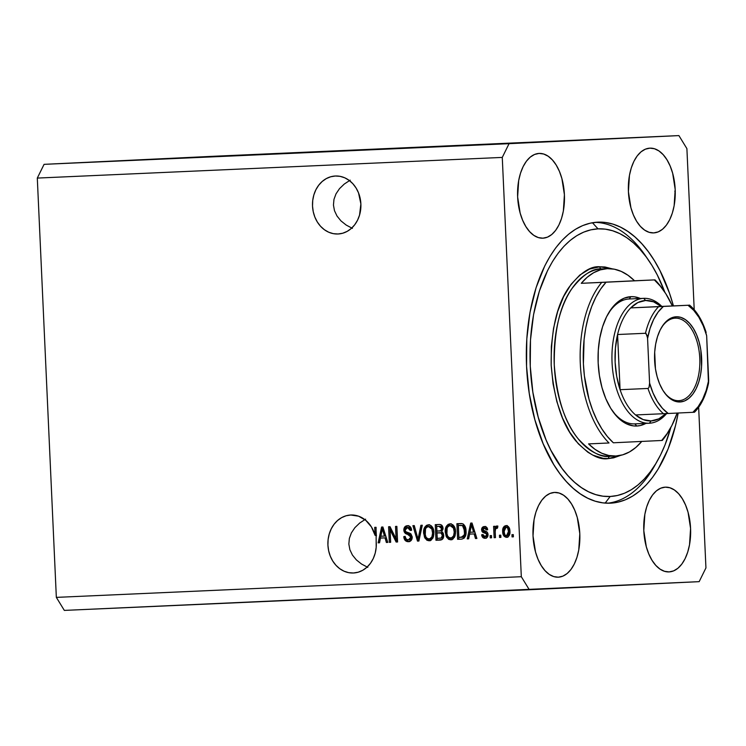 <?xml version="1.0" encoding="UTF-8"?>
<svg xmlns="http://www.w3.org/2000/svg" width="746" height="746" viewBox="0 0 746 746"><rect width="100%" height="100%" fill="white"/><g stroke="black" fill="none" stroke-linecap="round" stroke-linejoin="round"><path stroke-width="1.12" d="M525.604 142.598L456.375 145.796L525.604 142.598M207.556 156.735L138.336 159.933L207.556 156.735M338.022 233.992A29.019 24.198 87.3 0 1 312.527 206.11A29.019 24.198 87.3 0 1 335.327 176.009A29.019 24.198 87.3 0 1 335.383 176.009L340.129 176.354L344.736 177.8L349.044 180.299L352.867 183.74L356.075 188.001L358.537 192.916L360.887 203.928L359.544 215.1L357.539 220.219L354.732 224.742L351.235 228.509L347.17 231.372L342.712 233.228L338.022 233.992L333.275 233.647L328.669 232.202L324.37 229.703L320.538 226.262L317.33 222L314.868 217.086L313.245 211.715L312.527 206.073L312.733 200.394L313.861 194.902L315.866 189.782L318.673 185.26L322.179 181.492L326.235 178.63L330.692 176.774L335.383 176.009A29.019 24.198 87.3 0 1 360.877 203.891A29.019 24.198 87.3 0 1 338.087 233.992A29.019 24.198 87.3 0 1 338.022 233.992M346.153 225.04L352.401 228.369L346.153 225.04L340.95 220.881L346.153 225.04M337.015 216.032L340.95 220.881L337.015 216.032L334.478 210.698L337.015 216.032M333.453 205.075L334.478 210.698L333.453 205.075L333.966 199.387L333.453 205.075M336.008 193.848L333.966 199.387L336.008 193.848L339.486 188.663L336.008 193.848M344.288 184.038L339.486 188.663L344.288 184.038L350.21 180.159L344.288 184.038M353.418 572.993A29.019 24.198 87.3 0 1 327.923 545.121A29.019 24.198 87.3 0 1 350.713 515.01A29.019 24.198 87.3 0 1 350.779 515.01L358.602 516.195L365.736 520.316L371.433 526.946L375.089 535.367L374.725 527.357L376.077 527.291L376.189 547.387L375.219 553.112L373.298 558.465L370.51 563.221L366.976 567.202L362.836 570.233L358.248 572.191L353.418 572.993L348.671 572.648L344.065 571.203L339.756 568.704L335.933 565.263L332.725 561.001L330.264 556.096L328.641 550.716L327.923 545.074L328.128 539.405L329.256 533.903L331.261 528.793L334.068 524.261L337.574 520.494L341.631 517.631L346.088 515.775L350.779 515.01A29.019 24.198 87.3 0 1 375.089 535.367L376.32 535.311L375.956 527.301L376.32 535.311A29.019 24.198 87.3 0 1 376.46 535.861A29.019 24.198 87.3 0 0 376.32 535.311L375.089 535.367L374.725 527.357L376.077 527.291L376.18 541.521A29.019 24.198 87.3 0 1 353.483 572.993A29.019 24.198 87.3 0 1 353.418 572.993M361.54 564.041L367.797 567.37L361.54 564.041L356.346 559.882L361.54 564.041M352.41 555.033L356.346 559.882L352.41 555.033L349.874 549.699L352.41 555.033M348.848 544.086L349.874 549.699L348.848 544.086L349.361 538.388L348.848 544.086M351.403 532.849L349.361 538.388L351.403 532.849L354.882 527.664L351.403 532.849M359.684 523.039L354.882 527.664L359.684 523.039L365.605 519.16L359.684 523.039M665.264 487.157A42.419 23.415 -92.5 0 1 665.311 487.157A42.419 23.415 -92.5 0 1 690.582 528.457A42.419 23.415 -92.5 0 1 669.115 571.902L664.518 571.305L660.014 569.105L655.799 565.384L652.013 560.283L648.815 553.998L646.316 546.781L643.807 530.648L644.852 514.348L646.679 506.916L649.29 500.352L652.601 494.915L656.461 490.812L660.742 488.192L665.264 487.157L669.861 487.753L674.365 489.954L678.58 493.675L682.366 498.776L685.565 505.061L688.064 512.288L690.572 528.42L689.528 544.72L687.7 552.152L685.089 558.707L681.779 564.144L677.918 568.256L673.638 570.877L669.115 571.902A42.419 23.415 -92.5 0 1 669.069 571.912A42.419 23.415 -92.5 0 1 643.798 530.611A42.419 23.415 -92.5 0 1 665.264 487.157M649.869 148.156A42.419 23.415 -92.5 0 1 649.915 148.156A42.419 23.415 -92.5 0 1 675.186 189.456A42.419 23.415 -92.5 0 1 653.72 232.901L649.123 232.304L644.628 230.104L640.404 226.383L636.618 221.282L633.419 214.997L630.929 207.77L628.412 191.638L629.456 175.338L631.284 167.915L633.895 161.35L637.205 155.914L641.066 151.802L645.346 149.181L649.869 148.156L654.475 148.752L658.97 150.953L663.185 154.674L666.971 159.775L670.169 166.06L672.668 173.286L675.186 189.419L674.142 205.719L672.314 213.142L669.694 219.706L666.392 225.143L662.523 229.255L658.242 231.875L653.72 232.901A42.419 23.415 -92.5 0 1 653.683 232.911A42.419 23.415 -92.5 0 1 628.412 191.601A42.419 23.415 -92.5 0 1 649.869 148.156M539.097 153.424A42.419 23.415 -92.5 0 1 539.134 153.424A42.419 23.415 -92.5 0 1 564.405 194.725A42.419 23.415 -92.5 0 1 542.939 238.179L538.342 237.582L533.847 235.382L529.623 231.652L525.846 226.551L522.648 220.275L520.148 213.048L517.631 196.916L518.675 180.616L520.503 173.184L523.123 166.628L526.424 161.192L530.294 157.08L534.565 154.459L539.097 153.424L543.694 154.021L548.189 156.231L552.413 159.952L556.199 165.053L559.397 171.338L561.887 178.555L564.405 194.687L563.361 210.987L561.533 218.419L558.913 224.984L555.611 230.421L551.751 234.524L547.471 237.144L542.939 238.179A42.419 23.415 -92.5 0 1 542.902 238.179A42.419 23.415 -92.5 0 1 517.631 196.879A42.419 23.415 -92.5 0 1 539.097 153.424M554.492 492.435A42.419 23.415 -92.5 0 1 554.53 492.425A42.419 23.415 -92.5 0 1 579.801 533.726A42.419 23.415 -92.5 0 1 558.334 577.18L553.737 576.583L549.242 574.383L545.018 570.662L541.242 565.561L538.034 559.276L535.544 552.049L533.026 535.917L534.071 519.617L535.898 512.185L538.519 505.629L541.82 500.193L545.69 496.081L549.961 493.46L554.492 492.435L559.09 493.031L563.584 495.232L567.809 498.953L571.585 504.054L574.793 510.339L577.283 517.556L579.801 533.688L578.756 549.998L576.928 557.421L574.308 563.985L571.007 569.422L567.137 573.525L562.866 576.145L558.334 577.18A42.419 23.415 -92.5 0 1 558.297 577.18A42.419 23.415 -92.5 0 1 533.026 535.88A42.419 23.415 -92.5 0 1 554.492 492.435M610.489 503.177L602.852 502.86L595.233 501.2L587.699 498.197L580.323 493.889L573.18 488.322L566.326 481.543L559.845 473.626L553.784 464.627L543.172 443.795L534.901 419.849L529.296 393.702L526.564 366.361L526.807 338.88L530.024 312.313L536.085 287.676L544.757 265.921L549.979 256.4L555.714 247.886L561.924 240.492L568.536 234.272L575.492 229.283L582.719 225.581L590.151 223.194L597.723 222.159A140.649 77.631 -92.5 0 1 597.863 222.149A140.649 77.631 -92.5 0 1 673.424 305.907L669.488 293.178L659.996 270.677L654.428 260.699L648.367 251.71L641.877 243.793L635.033 237.014L627.88 231.446L620.504 227.138L612.979 224.136L605.351 222.476L597.723 222.159A140.649 77.631 -92.5 0 0 526.555 366.239A140.649 77.631 -92.5 0 0 610.349 503.177A140.649 77.631 -92.5 0 0 610.489 503.177A140.649 77.631 -92.5 0 0 678.189 413.014L675.503 425.649L668.099 448.952L658.233 468.936L652.489 477.44L646.288 484.844L639.676 491.064L632.72 496.053L625.493 499.755L618.052 502.133L610.489 503.177M483.622 144.276L213.934 156.259L483.622 144.276M686.898 148.622L694.209 309.693L686.898 148.622L678.907 135.595L478.699 144.51L678.907 135.595L686.898 148.622M698.648 407.316L705.94 567.92L699.161 581.656L64.333 610.405L529.306 589.741L521.314 576.705L502.272 157.415L37.3 178.08L56.342 597.378L521.314 576.705L56.342 597.378L64.333 610.405L56.342 597.378L37.3 178.08L502.272 157.415L509.052 143.68L678.907 135.595L44.079 164.344L509.052 143.68L502.272 157.415L521.314 576.705L529.306 589.741L699.161 581.656L705.94 567.92L698.648 407.316M390.083 529.865L390.652 542.286L389.3 542.351L388.591 526.741L390.027 526.676L396.089 538.873L395.52 526.434L396.872 526.368L397.581 541.978L396.135 542.044L390.083 529.865L396.135 542.044L397.581 541.978L396.872 526.368L395.52 526.434L396.089 538.873L390.027 526.676L388.591 526.741L389.3 542.351L390.652 542.286L389.3 542.351L390.531 542.295L389.822 526.685L390.652 542.286L390.083 529.865L391.314 529.8L390.083 529.865M412.258 536.98L411.223 540.402L408.37 541.708L405.134 540.393L403.819 537.148L403.772 536.626L405.115 536.365L406.132 538.966L408.099 539.871L409.806 539.479L410.897 537.67L410.169 535.339L405.563 533.502L404.145 531.739L403.903 528.839L405.32 526.406L408.193 525.725L410.86 527.525L411.615 530.182L410.272 530.443L409.451 528.233L407.307 527.534L405.526 528.578L405.218 530.546L406.15 532.057L410.953 533.903L412.258 536.98L410.086 533.334L405.675 531.684L405.171 530.117L407.53 527.525L410.272 530.443L411.615 530.182C411.288 527.226 409.89 525.734 407.4 525.697C405.087 525.911 403.894 527.385 403.819 530.145C404.155 532.579 405.386 533.959 407.521 534.276L410.915 537.083L408.398 539.88C406.495 539.815 405.395 538.649 405.115 536.365L403.772 536.626C404.09 539.927 405.619 541.624 408.37 541.708C410.86 541.512 412.156 539.936 412.258 536.98M422.283 525.24L418.898 541.037L417.499 541.092L412.892 525.66L414.291 525.594L418.04 539.246L420.884 525.305L422.283 525.24L420.884 525.305L418.04 539.246L414.291 525.594L412.892 525.66L417.499 541.092L418.898 541.037L417.499 541.092L418.73 541.037L418.189 539.237L418.898 541.027L422.283 525.24M430.358 540.729L426.404 538.444L425.173 538.509L429.127 540.785L426.917 540.253L424.521 537.307L423.597 532.485L424.493 527.627L426.553 525.296L428.997 524.783L431.281 525.781L433.267 528.867L433.92 532.56L433.417 536.924L431.263 540.076L429.127 540.785L432.848 538.23L433.92 532.56C433.808 528.019 431.971 525.417 428.4 524.764C424.838 525.762 423.243 528.569 423.616 533.213L425.173 538.509L426.404 538.444L424.847 533.148L423.616 533.213L424.847 533.148C424.474 528.513 426.069 525.697 429.631 524.708M451.992 539.759L448.048 537.484L446.817 537.54L450.761 539.824L448.56 539.293L446.164 536.346L445.241 531.525L446.136 526.667L448.187 524.335L450.64 523.823L452.925 524.82L454.911 527.907L455.564 531.6L455.06 535.964L452.906 539.116L450.761 539.824L454.491 537.269L455.564 531.6C455.452 527.058 453.615 524.457 450.043 523.804C446.481 524.792 444.886 527.608 445.25 532.252L446.817 537.54L448.048 537.484L446.481 532.187L445.25 532.252L446.481 532.187C446.117 527.553 447.712 524.736 451.274 523.748M469.57 534.108L468.647 538.826L467.238 538.882L470.689 523.086L472.013 523.03L476.88 538.453L475.472 538.519L474.12 533.903L469.57 534.108L474.12 533.903L475.472 538.519L476.88 538.453L472.013 523.03L470.689 523.086L467.238 538.882L468.647 538.826L469.57 534.108L470.801 534.052L469.57 534.108M513.295 534.602L513.397 536.831L512.045 536.896L511.942 534.668L513.295 534.602L511.942 534.668L512.045 536.896L513.276 536.84L512.045 536.896L513.276 536.84L513.173 534.612L513.397 536.831L513.295 534.602M509.928 531.18L509.695 534.285L508.203 536.756L506.133 537.334L504.184 536.318L502.907 533.66L502.645 530.592L503.242 527.627L504.408 526.154L506.45 525.594L508.371 526.583L509.928 531.18C509.891 527.916 508.585 526.042 506.03 525.585C503.485 526.284 502.366 528.299 502.664 531.628C502.673 534.947 503.97 536.859 506.562 537.344C509.136 536.607 510.255 534.556 509.928 531.18M500.79 535.162L500.892 537.39L499.54 537.446L499.438 535.218L500.79 535.162L499.438 535.218L499.54 537.446L500.892 537.39L499.54 537.446L500.771 537.39L500.669 535.162L500.892 537.39L500.79 535.162M495.213 531.749L495.475 537.633L494.122 537.689L493.61 526.34L494.962 526.275L495.046 528.093L496.249 526.061L497.852 526.555L497.423 528.196L495.586 528.69L495.213 531.749L495.344 529.418L496.5 528.037L497.423 528.196L497.852 526.555L496.547 526.005L495.046 528.093L494.962 526.275L493.61 526.34L494.122 537.689L495.475 537.633L494.122 537.689L495.353 537.633L494.84 526.284L495.213 531.749M491.483 535.572L491.586 537.801L490.234 537.866L490.131 535.637L491.483 535.572L490.131 535.637L490.234 537.866L491.465 537.81L490.234 537.866L491.465 537.81L491.362 535.581L491.586 537.801L491.483 535.572M488.052 534.49L487.604 536.738L486.243 538.034L484.396 538.276L482.718 537.418L481.627 534.789L482.97 534.528L483.622 536.141L485.04 536.672L486.364 536.048L486.709 534.835L486.28 533.754L482.765 532.308L481.823 531.115L481.72 528.569L482.793 527.049L485.003 526.564L487.026 527.739L487.66 529.651L486.317 529.912L485.749 528.569L484.546 528.159L483.287 528.616L482.951 529.902L487.11 532.057L488.052 534.49C487.809 532.448 486.765 531.329 484.937 531.133L482.914 529.623L484.546 528.159L486.317 529.912L487.66 529.651C487.315 527.534 486.233 526.499 484.424 526.545C482.606 526.657 481.655 527.776 481.571 529.912L486.355 533.819L486.709 534.835L485.04 536.672L482.97 534.528L481.627 534.789C481.972 537.092 483.11 538.267 485.021 538.295C486.998 538.127 488.015 536.859 488.052 534.49M466.036 531.031L465.765 534.938L464.189 538.136L462.026 539.088L457.606 539.311L456.897 523.701L461.615 523.543L463.49 524.186L465.243 526.732L466.036 531.031C466.101 527.702 464.972 525.268 462.651 523.739L456.897 523.701L457.606 539.311L461.438 539.144C464.954 538.351 466.483 535.647 466.036 531.031M443.702 535.339L443.264 538.071L442.229 539.442L435.962 540.272L435.254 524.662L439.972 524.494L441.884 525.343L443.04 528.737L441.735 531.59L443.199 533.092L443.702 535.339L441.735 531.59L443.04 528.252C442.723 525.66 441.473 524.401 439.291 524.485L435.254 524.662L435.962 540.272L439.972 540.095C442.49 539.964 443.73 538.379 443.702 535.339M380.469 538.071L379.546 542.78L378.138 542.846L381.588 527.049L382.903 526.993L387.771 542.417L386.372 542.482L385.02 537.866L380.469 538.071L385.02 537.866L386.372 542.482L387.771 542.417L382.903 526.993L381.588 527.049L378.138 542.846L379.546 542.78L378.138 542.846L379.369 542.79L382.129 530.154L379.369 542.79L380.469 538.071L381.7 538.015L380.469 538.071M213.934 156.259L44.079 164.344L37.3 178.08L44.079 164.344L213.934 156.259M391.995 148.846L400.677 148.454L391.995 148.846M412.762 147.932L413.61 147.904M423.486 147.475L434.853 146.943L423.486 147.475M445.129 146.505L430.442 147.158L445.129 146.505M496.435 144.22L493.852 144.342L496.435 144.22M507.7 143.717L507.233 143.736M368.216 149.927L386.717 149.079L368.216 149.927M466.847 145.535L452.085 146.197L466.847 145.535M484.602 144.752L485.245 144.715M487.306 144.631L484.723 144.752L487.306 144.631M493.209 144.36L498.878 144.099L493.209 144.36M508.949 143.67L506.366 143.782L508.949 143.67M372.618 149.722L386.717 149.079L372.618 149.732M469.961 145.405L471.36 145.339L469.961 145.405M468.292 145.47L474.26 145.19L468.292 145.47M474.26 145.2L473.729 145.218L474.26 145.19M478.167 145.032L477.599 145.06M480.368 144.938L479.631 144.966M481.03 144.901L480.517 144.929M487.11 144.631L487.632 144.603M484.965 144.724L485.646 144.696M501.685 143.997L506.282 143.782L501.722 143.987M452.085 146.197L466.287 145.545L452.085 146.197M466.287 145.554L467.173 145.507M464.972 145.61L465.457 145.591M456.766 145.992L461.019 145.796L456.766 145.992M453.978 146.095L445.614 146.477M446.127 146.468L454.752 146.057M444.504 146.514L445.203 146.477M443.497 146.561L443.012 146.58M432.801 147.055L435.823 146.915L432.801 147.055M440.103 146.72L439.562 146.748M436.904 146.869L439.068 146.775L436.904 146.869M432.335 147.055L423.97 147.438M424.483 147.428L433.109 147.018M401.283 148.445L400.285 148.501M402.103 148.417L402.756 148.379M405.199 148.268L404.491 148.295M410.375 148.025L411.298 147.997M380.852 149.368L382.26 149.303L380.852 149.368M379.192 149.424L385.16 149.153L379.192 149.424M385.16 149.153L384.628 149.172L385.16 149.153M507.793 537.279C505.201 536.794 503.904 534.891 503.895 531.562L502.664 531.628L503.895 531.562C503.597 528.243 504.716 526.228 507.261 525.52M504.091 528.709L504.417 534.584L505.415 536.253L507.364 537.279M506.832 525.566L504.977 526.751L504.231 528.196M507.299 527.152L508.884 527.972L509.788 530.938L509.359 534.406L507.756 535.656L509.807 531.292C509.863 528.998 509.024 527.618 507.299 527.152L506.068 527.208L507.299 527.152M504.016 531.553L506.068 527.208C507.793 527.674 508.632 529.063 508.576 531.357L509.807 531.292L508.576 531.357L506.525 535.721L507.756 535.656L506.525 535.721C504.79 535.246 503.951 533.856 504.016 531.553L504.93 534.891L506.226 535.703L507.588 535.227L508.585 532.057L507.653 528.037L506.366 527.217L504.995 527.692L504.016 531.553M497.479 526.005L496.277 528.028L495.046 528.093L496.277 528.028L497.778 525.949M497.479 527.991L496.5 528.037L497.479 527.991M486.252 538.239C484.34 538.202 483.203 537.036 482.858 534.733L481.627 534.789L482.998 534.705L483.949 537.362L485.935 538.239M485.096 526.545L483.212 527.907L482.923 530.667L483.995 532.252L487.586 533.763L487.642 535.926L485.04 536.672L486.271 536.616L487.94 534.779L486.709 534.835L487.94 534.779L487.586 533.763L485.049 533.25L486.28 533.185L482.802 529.856L481.571 529.912L482.802 529.856C482.886 527.72 483.837 526.592 485.655 526.48M487.548 529.856L485.777 528.103L484.546 528.159L486.411 528.177L487.548 529.856M468.647 538.817L467.238 538.882L468.469 538.826L471.23 526.191L468.647 538.817M471.565 524.68L471.92 523.039L471.565 524.68M476.88 538.453L475.472 538.519L476.703 538.463L475.351 533.847L470.801 534.052L475.351 533.847L476.88 538.453M474.139 529.772L474.829 532.047L474.139 529.772M469.933 532.262L471.425 524.68L472.516 524.634L471.425 524.68L472.311 527.86L473.514 527.804L472.311 527.86L473.598 532.103L474.829 532.047L469.933 532.262L473.598 532.103L471.425 524.68L469.933 532.262M461.606 539.134L457.606 539.311L458.837 539.255L458.128 523.645L458.837 539.255L461.606 539.134M462.427 537.269L461.196 537.325L462.427 537.269L465.569 534.845L464.338 534.91L465.569 534.845L465.914 531.012L464.683 531.068L465.914 531.012L463.704 525.538L458.333 525.464L462.473 525.594L464.683 531.068L464.338 534.91L461.196 537.325L458.874 537.428L458.333 525.464L463.48 525.445L465.429 527.879L465.569 534.845L464.385 536.747L462.762 537.241M463.434 537.139L462.93 537.223M450.677 523.813L447.703 526.014L446.472 530.742L447.134 535.647L449.801 539.237M450.854 539.656L451.433 539.75M451.899 537.941L450.668 537.997L451.899 537.941C454.566 537.167 455.741 535.041 455.433 531.553L454.202 531.609L455.433 531.553L454.706 528.047L453.475 528.112L454.706 528.047L451.367 525.566L450.136 525.632L453.475 528.112L454.202 531.609C454.51 535.096 453.335 537.223 450.668 537.997C448.029 537.502 446.677 535.572 446.612 532.215C446.239 528.616 447.413 526.424 450.136 525.632L452.393 525.706L453.755 526.583L455.368 530.648L454.818 535.759L452.132 537.922M440.233 540.085L435.962 540.272L437.193 540.216L436.485 524.606L437.193 540.216L440.233 540.085M438.21 532.858L441.735 532.784L443.077 533.623L443.376 536.896L441.147 538.211L442.453 537.959L443.581 535.358C443.348 533.409 442.387 532.541 440.709 532.747L438.21 532.858M440.522 530.928L439.291 530.984L441.846 530.723L440.616 530.779L441.846 530.723L442.928 528.513L441.697 528.569L442.928 528.513L440.131 526.275L436.69 526.434L438.9 526.331L441.697 528.569L440.616 530.779L436.904 531.096L436.69 526.434L441.1 526.275L442.425 526.9L442.723 529.865L440.858 530.91M442.91 529.203L442.723 529.865M441.688 530.779L441.184 530.872M437.231 538.388L436.979 532.914L439.478 532.803C441.156 532.597 442.117 533.465 442.35 535.414L443.581 535.358L442.35 535.414L441.222 538.015L442.453 537.959L437.231 538.388L441.222 538.015L442.35 535.414L441.007 532.98L436.979 532.914L437.231 538.388M438.9 526.331L436.69 526.434L436.904 531.096L440.289 530.882L441.492 529.921L441.194 526.956L438.9 526.331M429.034 524.774L426.059 526.974L424.828 531.712L425.49 536.607L428.157 540.197M429.211 540.626L429.789 540.71M430.265 538.901L429.034 538.957L430.265 538.901C432.922 538.127 434.097 536.001 433.79 532.513L432.559 532.569L433.79 532.513L433.072 529.007L431.841 529.073L433.072 529.007L429.724 526.527L428.493 526.592L431.841 529.073L432.559 532.569C432.866 536.057 431.692 538.183 429.034 538.957C426.386 538.463 425.034 536.542 424.968 533.176C424.595 529.585 425.77 527.385 428.493 526.592L431.692 527.18L433.23 529.427L433.808 533.595L432.643 537.586M431.962 538.276L430.489 538.882M416.557 533.763L414.123 525.604L416.557 533.763M419.271 539.19L418.04 539.246L419.271 539.19L419.728 536.7L418.497 536.756L419.728 536.7L422.115 525.249L419.271 539.19M409.601 541.643C406.85 541.568 405.32 539.871 405.003 536.57L403.772 536.626L405.143 536.542L406.365 540.337L409.162 541.652M408.267 525.669L405.992 526.89L405.05 530.089L406.495 533.231L410.915 534.947L412.044 536.365L411.438 539.097L408.398 539.88L409.629 539.815L412.146 537.027L410.915 537.083L412.146 537.027L408.752 534.22L407.521 534.276L408.752 534.22C406.617 533.903 405.386 532.523 405.05 530.089L403.819 530.145L405.05 530.089C405.125 527.329 406.318 525.846 408.631 525.641M411.205 529.063L411.503 530.387L408.761 527.459L407.53 527.525L410.682 528.177M409.843 534.546L410.384 534.723M410.589 539.638L410.113 539.768M397.32 538.817L396.089 538.873L397.32 538.817L396.751 526.378L397.32 538.817M397.581 541.978L396.135 542.044L397.366 541.988L391.314 529.8L397.581 541.978M382.456 528.634L382.819 526.993L382.456 528.634M387.771 542.417L386.372 542.482L387.603 542.426L386.251 537.81L381.7 538.015L386.251 537.81L387.771 542.417M385.029 533.735L385.719 536.001L385.029 533.735M380.833 536.225L382.316 528.644L383.407 528.597L382.316 528.644L383.202 531.823L384.414 531.767L383.202 531.823L384.488 536.066L385.719 536.001L380.833 536.225L384.488 536.066L382.316 528.644L380.833 536.225M460.618 525.361L458.333 525.464L458.874 537.428L463.154 536.803L464.544 533.968L463.9 527.217L462.623 525.678L460.618 525.361M453.475 528.112L452.104 526.275L450.397 525.632L448.393 526.256L447.171 527.879L446.882 534.285L447.647 536.178L449.381 537.763L451.563 537.829L453.587 535.815L454.221 532.15L453.475 528.112M431.841 529.073L430.461 527.236L428.754 526.592L426.749 527.217L425.528 528.839L425.239 535.246L426.003 537.139L427.738 538.724L429.92 538.789L431.943 536.775L432.577 533.12L431.841 529.073M674.794 191.228L675.307 190.892M629.288 298.978A62.515 34.502 87.5 0 0 629.167 298.978L630.929 296.666A64.743 35.733 -92.5 0 1 640.385 298.484L634.436 296.815L630.929 296.666L629.167 298.978A62.515 34.502 -92.5 0 1 629.223 298.978L643.733 298.335A62.515 34.502 -92.5 0 1 661.842 306.42A62.515 34.502 87.5 0 0 643.677 298.335A62.515 34.502 87.5 0 0 612.046 362.425A62.515 34.502 87.5 0 0 649.346 423.234L651.099 420.921A60.277 33.272 -92.5 0 1 635.573 414.953A60.277 33.272 -92.5 0 1 620.085 389.692A60.277 33.272 -92.5 0 1 617.576 334.516A60.277 33.272 -92.5 0 1 630.715 307.902A60.277 33.272 -92.5 0 1 645.635 300.479L643.677 298.335L629.167 298.978A62.515 34.502 87.5 0 0 607.598 314.784M636.804 426.022L634.837 423.877A62.515 34.502 -92.5 0 1 634.781 423.877A62.515 34.502 -92.5 0 1 611.832 410.048A62.515 34.502 87.5 0 0 634.837 423.877L636.804 426.022L633.289 425.882L626.314 423.728L622.919 421.751L616.476 416.063L610.704 408.276L605.817 398.69L602.013 387.668L599.43 375.63L598.171 363.041L598.283 350.396L599.765 338.162L602.554 326.823L606.545 316.808L611.589 308.508L617.492 302.242L624.02 298.241L630.929 296.666A64.743 35.733 -92.5 0 0 608.074 313.907A64.743 35.733 -92.5 0 0 612.391 410.878A64.743 35.733 -92.5 0 0 636.804 426.022A64.743 35.733 -92.5 0 0 645.933 423.383L640.282 425.546L636.804 426.022M601.891 268.905A93.772 51.754 87.5 0 0 601.798 268.905L601.714 268.914A2.229 1.865 87.3 0 1 599.747 266.77L589.508 269.101L579.828 275.032L571.082 284.329L563.603 296.638L557.682 311.483L553.541 328.296L551.341 346.433L551.182 365.186L553.047 383.845L556.87 401.693L562.521 418.04L569.758 432.26L578.318 443.805L587.876 452.235L592.911 455.172L603.253 458.352L608.456 458.566L613.622 457.858L620.625 455.368L608.456 458.566A2.229 1.865 87.3 0 1 610.2 456.254M607.384 268.663L601.798 268.905A93.772 51.754 87.5 0 0 601.714 268.914C592.669 268.094 582.617 274.826 571.548 289.122C559.733 305.991 553.98 331.299 554.269 365.046C557.038 398.681 565.067 423.327 578.346 439.002C590.664 452.179 601.285 457.932 610.219 456.254A2.229 1.865 -92.7 0 0 608.456 458.566C599.318 460.291 588.445 454.398 575.828 440.905C562.232 424.856 554.017 399.623 551.182 365.186C550.884 330.637 556.777 304.722 568.862 287.462C580.202 272.822 590.496 265.921 599.747 266.77L612.335 268.868L604.959 266.984L599.747 266.77A2.229 1.865 -92.7 0 0 601.714 268.914A93.772 51.754 87.5 0 0 554.269 364.962A93.772 51.754 87.5 0 0 610.125 456.263A93.772 51.754 87.5 0 0 610.219 456.254L615.795 456.011A93.772 51.754 -92.5 0 1 615.711 456.011A93.772 51.754 -92.5 0 1 588.566 443.898L609.025 442.984A93.772 51.754 -92.5 0 1 601.733 282.408L581.274 283.312A93.772 51.754 -92.5 0 1 607.291 268.663L601.714 268.914L607.291 268.663A93.772 51.754 -92.5 0 1 607.384 268.663A93.772 51.754 -92.5 0 1 634.529 280.776L654.988 279.871A93.772 51.754 -92.5 0 1 663.66 290.502M605.155 503.093L610.181 496.482A133.954 73.938 -92.5 0 1 530.257 366.183A133.954 73.938 -92.5 0 1 598.031 228.854L592.445 222.737L598.031 228.854L605.295 229.153L612.55 230.738L619.73 233.591L626.752 237.694L633.559 242.991L640.077 249.453L646.26 256.997L652.032 265.557L657.338 275.06L664.845 292.227A133.954 73.938 -92.5 0 0 648.535 260.177A133.954 73.938 -92.5 0 0 598.031 228.854L590.823 229.843L583.736 232.109L576.854 235.633L570.233 240.38L563.929 246.311L558.027 253.36L552.553 261.454L547.583 270.528L539.321 291.248L533.549 314.709L530.49 340.008L530.257 366.183L532.858 392.219L538.202 417.126L546.072 439.935L550.874 450.276L561.952 468.339L568.126 475.883L574.653 482.345L581.46 487.642L588.482 491.745L595.653 494.598L602.917 496.183L610.181 496.482L605.155 503.093M641.756 441.436A93.772 51.754 -92.5 0 1 615.795 456.011L615.618 456.02M669.824 429.258A93.772 51.754 -92.5 0 1 662.28 440.448A93.772 51.754 87.5 0 0 669.348 430.125L670.318 428.409A91.534 50.523 -92.5 0 1 661.655 440.485L667.064 433.65L671.876 425.518L677.163 413.07A91.534 50.523 -92.5 0 1 670.318 428.409M664.22 291.313L663.101 289.69A93.772 51.754 87.5 0 0 654.988 279.871L654.363 279.909A91.534 50.523 -92.5 0 1 664.22 291.313A91.534 50.523 -92.5 0 1 672.379 305.953L665.889 293.84L660.369 286.194L654.363 279.909L606.069 282.202L600.661 289.038L595.849 297.169L591.727 306.457L588.352 316.724L585.797 327.783L584.099 339.449L583.4 363.75L584.407 375.937L589.042 399.324L592.594 410.104L596.884 419.998L601.836 428.847L607.356 436.494L613.361 442.788L662.28 440.448L613.361 442.788A91.534 50.523 -92.5 0 1 583.4 363.75A91.534 50.523 -92.5 0 1 606.069 282.202L601.733 282.408A93.772 51.754 87.5 0 0 609.025 442.984L588.566 443.898L595.047 449.372L601.826 453.26L608.783 455.489L615.795 456.011L622.733 454.818L629.456 451.945L635.862 447.432L641.821 441.362M595.075 222.364A140.649 77.631 -92.5 0 1 646.857 257.808A140.649 77.631 87.5 0 0 645.178 255.3A140.649 77.631 87.5 0 0 595.075 222.364M655.995 463.313A140.649 77.631 -92.5 0 1 607.552 503.214A140.649 77.631 87.5 0 0 654.54 465.961L657.45 460.804A133.954 73.938 -92.5 0 1 610.181 496.482L617.39 495.493L624.477 493.227L631.358 489.702L637.979 484.956L644.274 479.025L650.186 471.976L655.65 463.881L660.62 454.808L665.05 444.84L670.85 427.449A133.954 73.938 -92.5 0 1 657.45 460.804M615.711 456.011L610.219 456.254M607.589 314.784A62.515 34.502 -92.5 0 1 629.167 298.978L643.677 298.335A62.515 34.502 -92.5 0 1 643.733 298.335M634.529 280.776L628.048 275.302L621.259 271.413L614.303 269.185L607.291 268.663L600.353 269.856L593.63 272.728L587.223 277.242L581.274 283.312L634.529 280.776M678.888 400.686A41.3 22.8 87.5 0 0 699.785 358.341A41.3 22.8 87.5 0 0 675.139 318.169L676.193 316.78A42.643 23.536 -92.5 0 1 701.641 358.257A42.643 23.536 -92.5 0 1 680.063 401.973L678.888 400.686A41.3 22.8 -92.5 0 1 678.841 400.686A41.3 22.8 -92.5 0 1 663.642 391.501A41.3 22.8 87.5 0 0 678.888 400.686L680.063 401.973L675.438 401.376L670.915 399.166L666.672 395.417L662.868 390.289L659.66 383.976L657.151 376.711L655.445 368.785L654.69 352.168L655.669 344.111L657.506 336.642L660.135 330.049L663.455 324.585L667.344 320.454L671.642 317.815L676.193 316.78L680.818 317.376L685.341 319.596L689.584 323.335L693.379 328.464L696.596 334.777L699.105 342.041L700.811 349.967L701.566 366.594L700.587 374.641L698.75 382.111L696.121 388.703L692.801 394.177L688.912 398.308L684.614 400.938L680.063 401.973A42.643 23.536 -92.5 0 1 663.987 392.004A42.643 23.536 -92.5 0 1 661.143 328.137A42.643 23.536 -92.5 0 1 676.193 316.78L675.139 318.169A41.3 22.8 -92.5 0 1 675.177 318.169A41.3 22.8 -92.5 0 1 699.785 358.378A41.3 22.8 -92.5 0 1 678.888 400.686M634.715 423.877L649.225 423.234M663.474 413.713L694.498 412.24C701.091 405.507 705.753 395.93 708.467 383.519L706.658 335.672L703.254 325.843L698.899 317.292L693.743 310.345L688.008 305.263L663.39 306.438L658.131 312.042L653.636 319.456L650.074 328.38L647.575 338.479L649.617 383.854L648.973 387.575L647.976 388.452A60.277 33.272 87.5 0 0 663.474 413.713L635.573 414.953L663.474 413.713A60.277 33.272 -92.5 0 1 647.976 388.452L620.085 389.692L617.576 334.516L645.476 333.275L647.127 335.448L647.575 338.479L649.598 383.09L648.973 387.575L647.976 388.452L620.085 389.692L617.576 334.516L615.431 348.046L615.133 362.286L616.718 376.432L620.085 389.692A60.277 33.272 87.5 0 0 635.573 414.953L643.192 419.597L651.099 420.921L649.346 423.234A62.515 34.502 87.5 0 0 666.607 413.564A62.515 34.502 -92.5 0 1 649.346 423.234A62.515 34.502 -92.5 0 1 649.281 423.234A62.515 34.502 -92.5 0 1 612.046 362.37A62.515 34.502 -92.5 0 1 643.677 298.335L645.635 300.479L637.877 302.55L630.715 307.902L661.161 306.447L653.543 301.804L645.635 300.479A60.277 33.272 -92.5 0 1 661.161 306.447L689.062 305.207M665.926 413.601A60.277 33.272 -92.5 0 1 651.099 420.921L658.858 418.851L666.029 413.498M688.008 305.263A58.048 32.041 -92.5 0 1 706.658 335.672L708.681 380.274A58.048 32.041 -92.5 0 1 692.866 412.314L698.125 406.71L702.62 399.306L706.182 390.382L708.681 380.274L708.523 383.22M705.632 331.252L705.166 330.702M668.248 413.489A58.048 32.041 -92.5 0 1 649.598 383.09L653.002 392.909L657.357 401.46L662.504 408.407L668.248 413.489L694.498 412.24M630.715 307.902A60.277 33.272 87.5 0 0 617.576 334.516L645.476 333.275A60.277 33.272 -92.5 0 1 658.615 306.662L630.715 307.902M647.155 335.56L647.575 338.479A58.048 32.041 -92.5 0 1 663.39 306.438L658.615 306.662A60.277 33.272 87.5 0 0 645.476 333.275M660.853 328.669A41.3 22.8 -92.5 0 1 675.139 318.169A41.3 22.8 87.5 0 0 660.853 328.66M706.145 332.446C702.294 320.286 696.755 311.166 689.528 305.095L688.418 305.245L689.64 305.189M646.083 333.518L647.519 337.714L646.083 333.518M664.22 413.676L667.81 413.508L664.22 413.676M645.178 255.3L648.535 260.177M634.781 423.877L649.281 423.234"/></g></svg>

